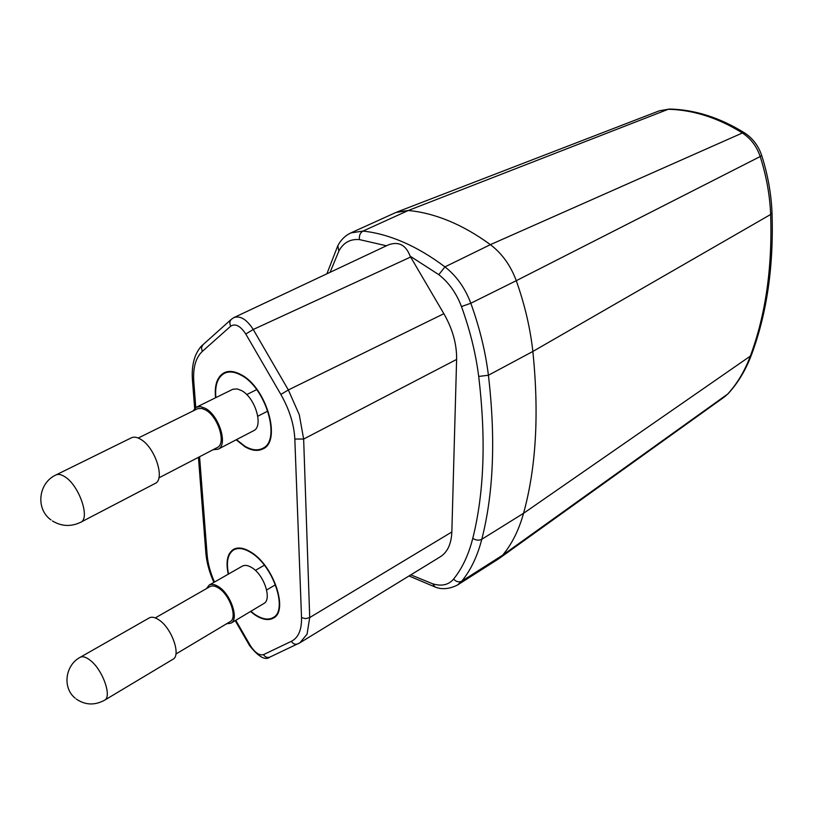 <?xml version="1.0" encoding="UTF-8"?>
<svg xmlns="http://www.w3.org/2000/svg" width="813" height="813" viewBox="0 0 813 813"><rect width="100%" height="100%" fill="white"/><g stroke="black" fill="none" stroke-linecap="round" stroke-linejoin="round"><path stroke-width="1.22" d="M659.363 110.802L669.516 109.033L659.363 110.802L397.1 211.969L408.248 210.516C421.215 211.654 434.66 215.069 448.603 220.78C462.567 226.532 476.489 234.49 490.391 244.652C501.997 253.453 510.625 265.465 516.275 280.688C524.761 304.662 530.289 328.249 532.85 351.45C539.232 413.797 536.133 467.749 523.542 513.308C518.877 530.117 511.916 544.07 502.658 555.167L499.009 558.582L724.668 396.754L728.326 393.492L724.668 396.754M215.882 397.587C214.774 385.138 217.681 377.019 224.612 373.218C229.205 371.124 234.622 371.744 240.851 375.078C266.034 387.364 281.511 440.941 262.548 448.42C257.558 450.859 251.705 450.148 244.987 446.286L236.481 439.64M228.524 574.029C226.044 561.905 227.782 553.856 233.748 549.873C238.372 547.403 244.185 548.358 251.176 552.738C273.259 565.797 288.198 610.36 273.239 617.534C268.3 620.309 262.142 619.242 254.754 614.354L250.8 611.325M230.983 623.175L263.798 603.551C272.182 599.608 264.195 575.065 252.05 567.769C248.168 565.309 244.916 564.771 242.315 566.153L209.165 585.086C211.715 583.734 214.927 584.323 218.809 586.874C230.933 594.445 239.215 619.343 230.983 623.175L226.553 623.795M175.913 654.028L230.099 621.681C237.681 618.154 230.059 595.228 218.89 588.256C215.323 585.899 212.356 585.35 209.998 586.6L155.293 617.9M206.411 588.653L209.165 585.086M218.087 449.213L253.534 430.758C263.9 426.601 255.231 397.405 241.441 390.535L237.193 388.929L232.853 389.254L196.411 407.191L200.557 406.591L205.445 408.39C219.195 415.534 228.26 445.189 218.087 449.213L213.036 449.741M193.027 410.951L196.411 407.191M158.881 477.881L217.203 447.577C226.573 443.857 218.24 416.571 205.577 409.976L201.675 408.421L197.722 408.654L138.23 438.034M172.925 659.282C181.258 655.481 171.97 628.601 159.267 620.126C155.202 617.27 151.889 616.528 149.307 617.89L80.141 657.331C82.57 656.061 85.802 656.945 89.837 660.004C102.418 669.119 112.407 696.761 104.491 700.257L172.925 659.282M155.12 483.45C165.446 479.457 155.131 447.404 140.751 439.345C137.082 437.12 133.982 436.601 131.442 437.79L55.955 474.955C58.363 473.837 61.382 474.467 65.01 476.865C79.227 485.595 90.487 518.613 80.67 522.281L155.12 483.45M250.516 611.488L254.784 614.791C262.274 619.75 268.534 620.827 273.544 618.012C288.717 610.746 273.554 565.523 251.146 552.271C244.052 547.84 238.168 546.875 233.483 549.375C227.366 553.46 225.628 561.732 228.25 574.191M236.146 439.813L245.018 446.784C251.837 450.707 257.772 451.428 262.843 448.949C282.07 441.368 266.369 386.998 240.821 374.549C234.51 371.175 229.012 370.545 224.347 372.659C217.244 376.571 214.307 384.935 215.536 397.76M294.824 439.04L303.645 439.05L299.286 414.742L288.351 389.955L280.861 394.447C289.438 409.589 294.093 424.457 294.824 439.04L301.532 617.585C301.786 629.831 298.391 637.748 291.349 641.335L263.493 654.648C259.276 655.705 254.845 652.615 250.211 645.37L235.78 620.309M263.493 654.648C265.231 657.209 267.386 658.012 269.957 657.056L299.865 642.819L307.05 634.211L309.712 617.565L303.645 439.05L456.611 359.427C456.865 344.224 452.617 328.98 443.857 313.696L410.128 256.156L438.807 274.662L444.935 266.877C456.418 275.831 465.046 287.954 470.818 303.239C479.629 327.68 485.493 351.683 488.42 375.24C495.778 438.674 493.562 493.359 481.784 539.283C477.434 556.173 470.768 570.137 461.784 581.163L457.394 585.086L498.084 559.202L502.658 555.167C511.916 544.07 518.877 530.117 523.542 513.308C536.133 467.749 539.232 413.797 532.85 351.45C530.289 328.249 524.761 304.662 516.275 280.688C510.625 265.465 501.997 253.453 490.391 244.652C476.489 234.49 462.567 226.532 448.603 220.78C434.66 215.069 421.215 211.654 408.248 210.516L395.819 212.508L350.87 232.904L362.954 231.085C375.809 232.416 389.193 236.085 403.116 242.061C417.039 248.097 430.981 256.369 444.935 266.877L490.391 244.652L742.381 132.986C730.257 125.385 717.899 119.582 705.308 115.588C692.717 111.625 680.369 109.521 668.245 109.277L408.248 210.516L362.954 231.085C360.159 232.762 358.99 235.597 359.458 239.591L386.429 245.78M410.646 257.02L253.239 329.489C246.806 319.489 240.404 315.495 234.032 317.517L388.431 244.845C398.665 241.166 405.89 244.937 410.128 256.156M456.611 359.427L451.845 531.976L309.712 617.565L305.546 618.652L301.532 617.585M439.843 557.078L440.077 556.935C447.394 552.393 451.317 544.07 451.845 531.976M453.593 579.09C456.235 581.834 458.969 582.525 461.784 581.163L502.658 555.167L727.737 394.01C737.269 383.553 744.789 370.921 750.328 356.114C765.643 314.885 772.421 267.67 770.653 214.469L532.85 351.45L488.42 375.24L478.694 376.439C486.133 439 484.162 492.952 472.78 538.318C468.634 554.751 462.241 568.338 453.593 579.09C448.563 584.954 441.581 586.529 432.658 583.795L410.819 574.852M438.807 274.662C448.847 282.538 456.398 293.178 461.469 306.562L470.818 303.239L516.275 280.688L760.196 156.553C756.73 146.35 750.795 138.495 742.381 132.986L744.464 132.844C752.686 138.21 758.427 145.751 761.69 155.476L760.196 156.553C766.374 175.933 769.86 195.232 770.653 214.469L772.025 212.874C773.773 265.912 766.954 313.178 751.547 354.641L750.328 356.114L523.542 513.308L481.784 539.283C478.867 540.706 475.869 540.391 472.78 538.318M669.516 109.033C694.739 109.613 719.718 117.55 744.464 132.844L744.566 132.905M330.088 272.304L338.879 251.024C343.381 242.65 350.24 238.829 359.458 239.591M230.76 326.135C229.357 323.381 229.571 321.094 231.38 319.265L202.955 344.732L201.441 347.751L202.295 351.429L230.76 326.135C235.404 323.269 240.414 325.901 245.78 334.011L280.861 394.447M214.48 582.047C210.282 572.494 207.833 563.439 207.132 554.883L199.571 456.733M202.295 351.429C195.679 357.73 192.844 367.801 193.789 381.653L195.781 407.547M245.78 334.011L253.239 329.489L288.351 389.955L443.857 313.696M461.469 306.562C470.056 330.281 475.798 353.574 478.694 376.439M299.875 642.819L297.975 643.845C295.353 644.811 293.147 643.977 291.349 641.335M235.211 620.644L249.581 645.603L250.211 645.37M457.394 585.086C449.213 589.1 441.784 589.74 435.118 586.996L432.658 583.795M338.879 251.024L337.812 245.77C340.881 239.855 345.23 235.567 350.87 232.904M198.443 457.323L205.852 552.86L207.132 554.883M193.789 381.653L192.437 379.813C191.746 370.626 192.772 362.547 195.516 355.576C197.935 350.261 200.415 346.643 202.955 344.732M761.69 155.476C767.797 174.632 771.242 193.768 772.025 212.874M751.547 354.641C745.907 369.722 738.174 382.679 728.326 393.492M265.983 446.622L262.548 448.42M228.128 371.561L224.612 373.218M276.105 615.766L273.239 617.534M236.664 548.216L233.748 549.873M275.475 584.771L266.644 589.984M264.367 565.208L255.373 570.401M80.141 657.331C65.131 665.247 62.286 687.828 75.131 698.143M76.198 699.007C85.172 705.156 94.603 705.562 104.491 700.257M267.873 411.043L257.812 416.215M256.684 389.62L246.705 394.6M55.955 474.955C38.323 482.861 35.396 508.918 50.965 519.903M52.439 520.95C61.544 526.458 70.955 526.905 80.67 522.281M234.032 317.517L231.38 319.265M299.855 642.829L440.077 556.935M249.581 645.624C258.595 656.945 265.384 660.756 269.957 657.056M434.904 586.925L409.02 575.96M337.71 245.973L326.897 273.808M205.862 553.094C206.675 562.454 209.337 572.22 213.87 582.393M192.447 380.027L194.653 408.472"/></g></svg>
